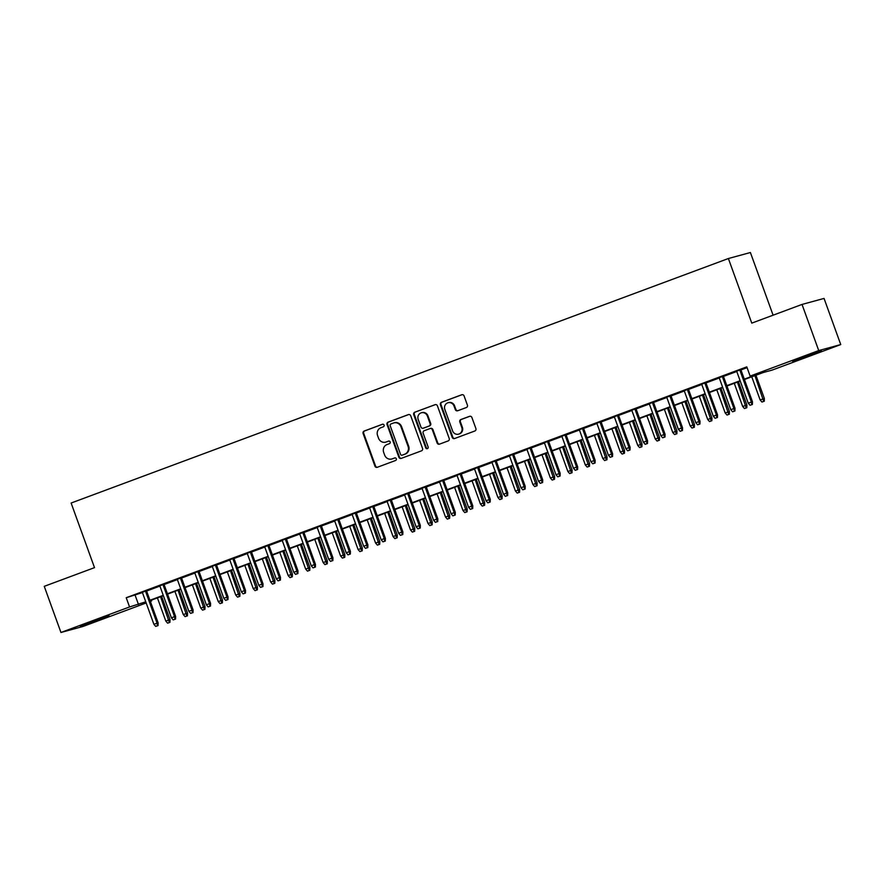 <?xml version="1.0" encoding="UTF-8"?>
<svg xmlns="http://www.w3.org/2000/svg" width="885" height="885" viewBox="0 0 885 885"><rect width="100%" height="100%" fill="white"/><g stroke="black" fill="none" stroke-linecap="round" stroke-linejoin="round"><path stroke-width="1.33" d="M384.068 425.088A1.35 1.283 -105.2 0 0 382.409 424.269L364.177 431.05A1.925 1.825 -105.2 0 0 363.115 433.506L374.919 466.118A1.925 1.825 -105.2 0 0 377.287 467.291L395.518 460.51A1.35 1.283 -105.2 0 0 394.71 457.932A1.35 1.283 -105.2 0 0 394.599 457.965L392.243 458.85A6.173 5.852 -105.2 0 1 384.654 455.089L383.67 452.379A6.173 5.852 -105.2 0 1 387.066 444.535L389.422 443.662A1.35 1.283 -105.2 0 0 390.163 441.947A1.35 1.283 -105.2 0 0 388.504 441.117L386.148 442.002A6.173 5.852 -105.2 0 1 378.559 438.241L377.574 435.531A6.173 5.852 -105.2 0 1 380.959 427.687L383.327 426.802A1.35 1.283 -105.2 0 0 384.068 425.088M811.656 354.752L792.617 361.235L815.35 352.65L821.424 350.803L811.656 354.752M99.319 619.765L80.281 626.237L103.014 617.664L109.087 615.816L99.319 619.765M466.34 407.542A1.925 1.825 -105.2 0 0 467.402 405.087L464.094 395.938A1.925 1.825 -105.2 0 0 461.716 394.765L441.471 402.299A1.925 1.825 -105.2 0 0 440.409 404.744L452.213 437.356A1.925 1.825 -105.2 0 0 454.591 438.529L474.836 430.995A1.925 1.825 -105.2 0 0 475.898 428.55L471.893 417.499A1.925 1.825 -105.2 0 0 469.526 416.326L460.853 419.545A1.925 1.825 -105.2 0 0 459.802 422.001L461.782 427.477A5.155 4.901 -105.2 0 1 458.552 434.159A5.155 4.901 -105.2 0 1 452.6 430.895L444.834 409.423A5.155 4.901 -105.2 0 1 448.064 402.741A5.155 4.901 -105.2 0 1 454.005 406.005L455.31 409.589A1.925 1.825 -105.2 0 0 457.678 410.762L466.34 407.542M146.18 602.962L82.969 626.48L60.954 632.476L44.25 586.335L94.507 567.639L71.121 503.034L728.388 258.52L751.774 323.125L802.031 304.429L818.736 350.571L840.75 344.564L772.14 370.096L763.213 372.53L744.418 379.521M60.954 632.476L129.564 606.955L145.759 601.822M744.285 379.156L759.053 373.658L750.126 376.092L746.785 366.866L126.223 597.729L129.564 606.955M750.126 376.092L818.736 350.571M410.728 415.795A1.925 1.825 -105.2 0 0 408.361 414.611L388.106 422.145A1.925 1.825 -105.2 0 0 387.044 424.601L398.858 457.213A1.925 1.825 -105.2 0 0 401.226 458.386L421.47 450.852A1.925 1.825 -105.2 0 0 422.532 448.396L410.728 415.795M414.788 412.222L435.033 404.688A1.925 1.825 -105.2 0 1 437.411 405.861L449.215 438.473A1.925 1.825 -105.2 0 1 448.153 440.929L439.491 444.148A1.925 1.825 -105.2 0 1 437.113 442.976L432.334 429.745A1.925 1.825 -105.2 0 0 429.955 428.572L424.214 430.718A1.925 1.825 -105.2 0 0 423.152 433.163L428.13 446.936A1.35 1.283 -105.2 0 1 427.289 448.684A1.35 1.283 -105.2 0 1 425.729 447.832L413.726 414.678A1.925 1.825 -105.2 0 1 414.788 412.222L435.464 404.589M146.512 590.76L142.319 592.319M163.99 584.255L159.809 585.815M181.469 577.75L177.288 579.31M198.948 571.245L194.766 572.805M216.427 564.741L212.245 566.3M233.905 558.247L229.724 559.796M251.395 551.742L247.203 553.291M268.874 545.237L264.692 546.797M286.353 538.733L282.171 540.292M303.832 532.228L299.65 533.788M321.31 525.723L317.129 527.283M338.789 519.218L334.607 520.778M356.279 512.725L352.086 514.274M373.758 506.22L369.576 507.769M391.236 499.715L387.055 501.275M408.715 493.21L404.534 494.77M426.194 486.706L422.012 488.266M443.673 480.201L439.491 481.761M461.162 473.696L456.97 475.256M478.641 467.203L474.46 468.751M496.12 460.698L491.938 462.247M513.599 454.193L509.417 455.753M531.077 447.688L526.896 449.248M548.556 441.184L544.375 442.743M566.046 434.679L561.853 436.239M583.525 428.174L579.343 429.734M601.003 421.68L596.822 423.229M618.482 415.176L614.301 416.724M635.961 408.671L631.779 410.231M653.44 402.166L649.258 403.726M670.93 395.661L666.748 397.221M688.408 389.157L684.227 390.716M705.887 382.652L701.705 384.212M723.366 376.158L719.184 377.707M126.223 597.729L142.419 592.585M146.611 591.036L159.908 586.08M164.09 584.531L177.387 579.586M181.569 578.027L194.866 573.082M199.048 571.522L212.345 566.577M216.526 565.017L229.823 560.072M234.005 558.512L247.302 553.567M251.495 552.008L264.792 547.063M268.974 545.514L282.271 540.558M286.452 539.009L299.749 534.064M303.931 532.505L317.228 527.56M321.41 526L334.707 521.055M338.889 519.495L352.186 514.55M356.378 512.99L369.676 508.045M373.857 506.485L387.154 501.541M391.336 499.992L404.633 495.036M408.815 493.487L422.112 488.542M426.293 486.982L439.591 482.037M443.772 480.478L457.069 475.533M461.262 473.973L474.559 469.028M478.741 467.468L492.038 462.523M496.219 460.963L509.517 456.018M513.698 454.47L526.995 449.514M531.177 447.965L544.474 443.02M548.656 441.46L561.953 436.515M566.146 434.955L579.443 430.01M583.624 428.451L596.921 423.506M601.103 421.946L614.4 417.001M618.582 415.441L631.879 410.496M636.061 408.947L649.358 403.991M653.539 402.443L666.836 397.498M671.029 395.938L684.326 390.993M688.508 389.433L701.805 384.488M705.987 382.928L719.284 377.983M723.465 376.424L736.762 371.479M740.944 369.919L747.073 367.651M740.845 369.653L736.663 371.202M773.092 315.193L750.403 252.524L728.388 258.52M802.031 304.429L824.046 298.422L840.75 344.564M151.291 600.174L151.578 600.959L150.361 601.413M145.892 602.187L142.651 603.393L146.003 602.475M150.317 601.302L151.578 600.959M740.236 381.07L726.939 386.026M722.757 387.575L709.46 392.52M705.279 394.079L691.981 399.024M687.8 400.584L674.503 405.529M670.31 407.089L657.013 412.034M652.831 413.594L639.534 418.539M635.353 420.087L622.055 425.043M617.874 426.592L604.577 431.548M600.395 433.097L587.098 438.042M582.916 439.602L569.619 444.547M565.427 446.106L552.129 451.051M547.948 452.611L534.651 457.556M530.469 459.116L517.172 464.061M512.99 465.621L499.693 470.566M495.512 472.114L482.214 477.07M478.033 478.619L464.736 483.564M460.543 485.124L447.246 490.069M443.064 491.629L429.767 496.573M425.585 498.133L412.288 503.078M408.107 504.638L394.81 509.583M390.628 511.143L377.331 516.088M373.149 517.636L359.841 522.592M355.659 524.141L342.362 529.086M338.181 530.646L324.883 535.591M320.702 537.151L307.405 542.096M303.223 543.655L289.926 548.6M285.744 550.16L272.447 555.105M268.255 556.665L254.957 561.61M250.776 563.159L237.479 568.115M233.297 569.663L220 574.608M215.818 576.168L202.521 581.113M198.34 582.673L185.042 587.618M180.861 589.178L167.564 594.123M163.371 595.682L150.074 600.627M149.952 600.262L163.249 595.317M167.431 593.758L180.728 588.813M184.91 587.253L198.207 582.308M202.388 580.748L215.686 575.803M219.867 574.243L233.164 569.298M237.346 567.75L250.643 562.794M254.836 561.245L268.133 556.3M272.315 554.74L285.612 549.795M289.793 548.235L303.09 543.29M307.272 541.731L320.569 536.786M324.751 535.226L338.048 530.281M342.229 528.721L355.527 523.776M359.719 522.227L373.016 517.271M377.198 515.723L390.495 510.778M394.677 509.218L407.974 504.273M412.156 502.713L425.453 497.768M429.634 496.208L442.931 491.263M447.113 489.704L460.41 484.759M464.603 483.199L477.9 478.254M482.082 476.705L495.379 471.749M499.56 470.2L512.857 465.256M517.039 463.696L530.336 458.751M534.518 457.191L547.815 452.246M551.997 450.686L565.294 445.741M569.486 444.181L582.784 439.237M586.965 437.677L600.262 432.732M604.444 431.183L617.741 426.227M621.923 424.678L635.22 419.733M639.401 418.174L652.699 413.229M656.88 411.669L670.177 406.724M674.37 405.164L687.667 400.219M691.849 398.659L705.146 393.714M709.327 392.155L722.625 387.21M726.806 385.661L740.103 380.705M135.151 595.295L138.491 604.521M385.672 442.146L386.258 441.991A6.173 5.852 -105.2 0 0 386.734 441.836L386.148 442.002M388.858 441.051L386.734 441.836M391.767 459.005L392.365 458.839A6.173 5.852 -105.2 0 0 392.84 458.684L392.243 458.85M394.964 457.899L392.84 458.684M382.762 424.192L364.764 430.895A1.925 1.825 -105.2 0 0 363.713 433.34L375.517 465.952A1.925 1.825 -105.2 0 0 377.452 467.225M408.781 414.512L388.703 421.99A1.925 1.825 -105.2 0 0 387.641 424.435L399.445 457.047A1.925 1.825 -105.2 0 0 401.392 458.319M390.916 423.981A1.35 1.283 -105.2 0 0 390.174 425.696L400.54 454.326A1.35 1.283 -105.2 0 0 402.199 455.144L404.688 454.215A6.173 5.852 -105.2 0 0 408.073 446.383L400.993 426.813A6.173 5.852 -105.2 0 0 393.405 423.052L390.916 423.981M402.575 455.045A1.35 1.283 -105.2 0 0 402.786 454.978L402.199 455.144M393.88 422.908L394.478 422.742A6.173 5.852 -105.2 0 1 401.591 426.647L408.671 446.217A6.173 5.852 -105.2 0 1 405.275 454.06L402.786 454.978M430.552 428.417A1.925 1.825 -105.2 0 1 432.92 429.59L437.71 442.81A1.925 1.825 -105.2 0 0 439.657 444.082M415.386 412.056A1.925 1.825 -105.2 0 0 414.324 414.512L426.327 447.666A1.35 1.283 -105.2 0 0 427.577 448.562M427.366 416.027A5.155 4.901 -105.2 0 0 421.415 412.764A5.155 4.901 -105.2 0 0 418.185 419.446L420.917 427.001A1.925 1.825 -105.2 0 0 423.295 428.174L429.037 426.039A1.925 1.825 -105.2 0 0 430.099 423.594L427.366 416.027L427.953 415.861A5.155 4.901 -105.2 0 0 422.012 412.598L421.415 412.764M423.583 428.097A1.925 1.825 -105.2 0 0 423.882 428.019L423.295 428.174M427.953 415.861L430.696 423.428A1.925 1.825 -105.2 0 1 429.634 425.873L423.882 428.019M448.064 402.741L448.662 402.575A5.155 4.901 -105.2 0 1 454.602 405.85L455.897 409.423A1.925 1.825 -105.2 0 0 457.844 410.695M458.552 434.159L459.138 433.993A5.155 4.901 -105.2 0 0 462.379 427.311L461.782 427.477M469.946 416.227L461.45 419.39A1.925 1.825 -105.2 0 0 460.388 421.835L462.379 427.311M462.147 394.666L442.069 402.133A1.925 1.825 -105.2 0 0 441.007 404.589L452.81 437.201A1.925 1.825 -105.2 0 0 454.757 438.473M167.608 623.151L169.953 622.343L167.608 623.151L165.805 621.071L170.02 619.611L161.601 596.335M169.356 622.498L160.561 596.722M165.805 621.071L157.419 597.895M170.02 619.611L169.953 622.343M157.464 625.739L155.716 626.392L158.061 625.584L157.464 625.739L157.054 623.151L153.913 624.323L142.275 592.187M145.428 591.014L157.054 623.151L158.127 622.852L146.456 590.627M158.061 625.584L158.127 622.852M153.913 624.323L155.716 626.392M185.098 616.646L187.432 615.838L185.098 616.646L183.284 614.577L187.509 613.106L179.08 589.841M186.846 615.993L178.04 590.218M183.284 614.577L174.898 591.39M187.509 613.106L187.432 615.838M202.577 610.141L204.922 609.334L202.577 610.141L200.762 608.072L204.988 606.612L196.559 583.337M204.324 609.488L195.519 583.724M200.762 608.072L192.377 584.885M204.988 606.612L204.922 609.334M220.055 603.636L222.4 602.829L220.055 603.636L218.252 601.568L222.467 600.107L214.037 576.832M221.803 602.995L213.008 577.219M218.252 601.568L209.856 578.392M222.467 600.107L222.4 602.829M237.534 597.143L239.879 596.324L237.534 597.143L235.731 595.063L239.946 593.603L231.516 570.327M239.282 596.49L230.487 570.714M235.731 595.063L227.334 571.887M239.946 593.603L239.879 596.324M174.942 619.234L173.195 619.887L175.54 619.08L174.942 619.234L174.533 616.646L171.391 617.818L159.754 585.682M162.906 584.509L174.533 616.646L175.606 616.358L163.935 584.122M175.54 619.08L175.606 616.358M171.391 617.818L173.195 619.887M192.421 612.741L190.673 613.382L193.018 612.575L192.421 612.741L192.012 610.141L188.87 611.314L177.232 579.177M180.385 578.005L192.012 610.141L193.085 609.853L181.425 577.617M193.018 612.575L193.085 609.853M188.87 611.314L190.673 613.382M209.9 606.236L208.152 606.889L210.497 606.07L209.9 606.236L209.502 603.636L206.349 604.809L194.722 572.672M197.864 571.5L209.502 603.636L210.564 603.349L198.904 571.124M210.497 606.07L210.564 603.349M206.349 604.809L208.152 606.889M227.39 599.731L225.642 600.384L227.976 599.565L227.39 599.731L226.98 597.132L223.828 598.304L212.201 566.168M215.343 565.006L226.98 597.132L228.053 596.844L216.382 564.619M227.976 599.565L228.053 596.844M223.828 598.304L225.642 600.384M255.013 590.638L257.358 589.819L255.013 590.638L253.21 588.558L257.424 587.098L249.006 563.822M256.761 589.985L247.966 564.21M253.21 588.558L244.824 565.382M257.424 587.098L257.358 589.819M244.868 593.227L243.121 593.879L245.466 593.061L244.868 593.227L244.459 590.627L241.317 591.799L229.68 559.663M232.821 558.501L244.459 590.627L245.532 590.339L233.861 558.114M245.466 593.061L245.532 590.339M241.317 591.799L243.121 593.879M272.491 584.133L274.837 583.315L272.491 584.133L270.688 582.053L274.903 580.593L266.485 557.318M274.239 583.481L265.445 557.705M270.688 582.053L262.303 558.877M274.903 580.593L274.837 583.315M262.347 586.722L260.599 587.375L262.945 586.567L262.347 586.722L261.938 584.133L258.796 585.295L247.158 553.169M250.311 551.997L261.938 584.133L263.011 583.834L251.34 551.609M262.945 586.567L263.011 583.834M258.796 585.295L260.599 587.375M289.981 577.628L292.315 576.821L289.981 577.628L288.167 575.549L292.393 574.088L283.963 550.813M291.729 576.976L282.923 551.2M288.167 575.549L279.782 552.373M292.393 574.088L292.315 576.821M279.826 580.217L278.078 580.87L280.423 580.062L279.826 580.217L279.417 577.628L276.275 578.801L264.637 546.664M267.79 545.492L279.417 577.628L280.49 577.33L268.819 545.105M280.423 580.062L280.49 577.33M276.275 578.801L278.078 580.87M307.46 571.124L309.805 570.316L307.46 571.124L305.657 569.055L309.872 567.584L301.442 544.319M309.208 570.471L300.402 544.695M305.657 569.055L297.26 545.868M309.872 567.584L309.805 570.316M297.305 573.712L295.557 574.365L297.902 573.557L297.305 573.712L296.895 571.124L293.754 572.296L282.116 540.16M285.269 538.987L296.895 571.124L297.968 570.836L286.309 538.6M297.902 573.557L297.968 570.836M293.754 572.296L295.557 574.365M324.939 564.619L327.284 563.811L324.939 564.619L323.136 562.55L327.35 561.09L318.921 537.814M326.687 563.966L317.892 538.202M323.136 562.55L314.739 539.363M327.35 561.09L327.284 563.811M314.783 567.219L313.036 567.86L315.381 567.053L314.783 567.219L314.385 564.619L311.232 565.792L299.606 533.655M302.747 532.482L314.385 564.619L315.447 564.331L303.787 532.095M315.381 567.053L315.447 564.331M311.232 565.792L313.036 567.86M342.418 558.114L344.763 557.307L342.418 558.114L340.614 556.045L344.829 554.585L336.411 531.31M344.165 557.473L335.371 531.697M340.614 556.045L332.218 532.87M344.829 554.585L344.763 557.307M332.273 560.714L330.525 561.367L332.86 560.548L332.273 560.714L331.864 558.114L328.711 559.287L317.084 527.15M320.226 525.978L331.864 558.114L332.937 557.827L321.266 525.601M332.86 560.548L332.937 557.827M328.711 559.287L330.525 561.367M359.896 551.62L362.242 550.802L359.896 551.62L358.093 549.541L362.308 548.081L353.889 524.805M361.644 550.968L352.849 525.192M358.093 549.541L349.708 526.365M362.308 548.081L362.242 550.802M349.752 554.209L348.004 554.862L350.349 554.043L349.752 554.209L349.343 551.609L346.201 552.782L334.563 520.645M337.705 519.484L349.343 551.609L350.416 551.322L338.745 519.097M350.349 554.043L350.416 551.322M346.201 552.782L348.004 554.862M377.375 545.116L379.72 544.297L377.375 545.116L375.572 543.036L379.787 541.576L371.368 518.3M379.123 544.463L370.328 518.687M375.572 543.036L367.187 519.86M379.787 541.576L379.72 544.297M367.231 547.704L365.483 548.357L367.828 547.538L367.231 547.704L366.821 545.105L363.68 546.277L352.042 514.141M355.195 512.979L366.821 545.105L367.894 544.817L356.224 512.592M367.828 547.538L367.894 544.817M363.68 546.277L365.483 548.357M394.865 538.611L397.199 537.792L394.865 538.611L393.051 536.531L397.276 535.071L388.847 511.795M396.613 537.958L387.807 512.183M393.051 536.531L384.665 513.355M397.276 535.071L397.199 537.792M384.709 541.2L382.962 541.852L385.307 541.045L384.709 541.2L384.3 538.611L381.158 539.773L369.521 507.647M372.673 506.474L384.3 538.611L385.373 538.312L373.713 506.087M385.307 541.045L385.373 538.312M381.158 539.773L382.962 541.852M412.344 532.106L414.689 531.299L412.344 532.106L410.54 530.026L414.755 528.566L406.326 505.291M414.091 531.454L405.286 505.678M410.54 530.026L402.144 506.851M414.755 528.566L414.689 531.299M402.188 534.695L400.44 535.348L402.786 534.54L402.188 534.695L401.779 532.106L398.637 533.279L387.01 501.142M390.152 499.97L401.779 532.106L402.852 531.808L391.192 499.582M402.786 534.54L402.852 531.808M398.637 533.279L400.44 535.348M429.822 525.601L432.168 524.794L429.822 525.601L428.019 523.533L432.234 522.062L423.804 498.797M431.57 524.949L422.776 499.173M428.019 523.533L419.623 500.346M432.234 522.062L432.168 524.794M419.667 528.19L417.919 528.843L420.264 528.035L419.667 528.19L419.269 525.601L416.116 526.774L404.489 494.638M407.631 493.465L419.269 525.601L420.331 525.314L408.671 493.078M420.264 528.035L420.331 525.314M416.116 526.774L417.919 528.843M447.301 519.097L449.646 518.289L447.301 519.097L445.498 517.028L449.713 515.568L441.294 492.292M449.049 518.444L440.254 492.68M445.498 517.028L437.101 493.841M449.713 515.568L449.646 518.289M437.157 521.696L435.409 522.338L437.743 521.53L437.157 521.696L436.748 519.097L433.595 520.269L421.968 488.133M425.11 486.96L436.748 519.097L437.821 518.809L426.15 486.573M437.743 521.53L437.821 518.809M433.595 520.269L435.409 522.338M464.78 512.592L467.125 511.784L464.78 512.592L462.977 510.523L467.191 509.063L458.773 485.788M466.528 511.95L457.733 486.175M462.977 510.523L454.591 487.347M467.191 509.063L467.125 511.784M454.636 515.192L452.888 515.844L455.233 515.026L454.636 515.192L454.226 512.592L451.084 513.765L439.447 481.628M442.588 480.455L454.226 512.592L455.299 512.304L443.628 480.079M455.233 515.026L455.299 512.304M451.084 513.765L452.888 515.844M482.259 506.098L484.604 505.28L482.259 506.098L480.455 504.019L484.67 502.558L476.252 479.283M484.006 505.446L475.212 479.67M480.455 504.019L472.07 480.843M484.67 502.558L484.604 505.28M472.114 508.687L470.366 509.34L472.712 508.521L472.114 508.687L471.705 506.087L468.563 507.26L456.925 475.123M460.078 473.962L471.705 506.087L472.778 505.8L461.107 473.575M472.712 508.521L472.778 505.8M468.563 507.26L470.366 509.34M499.748 499.594L502.083 498.775L499.748 499.594L497.934 497.514L502.16 496.054L493.73 472.778M501.496 498.941L492.691 473.165M497.934 497.514L489.549 474.338M502.16 496.054L502.083 498.775M489.593 502.182L487.845 502.835L490.19 502.016L489.593 502.182L489.184 499.582L486.042 500.755L474.404 468.619M477.557 467.457L489.184 499.582L490.257 499.295L478.597 467.07M490.19 502.016L490.257 499.295M486.042 500.755L487.845 502.835M517.227 493.089L519.572 492.27L517.227 493.089L515.424 491.009L519.639 489.549L511.209 466.273M518.975 492.436L510.169 466.66M515.424 491.009L507.028 467.833M519.639 489.549L519.572 492.27M507.072 495.677L505.324 496.33L507.669 495.523L507.072 495.677L506.674 493.089L503.521 494.25L491.894 462.125M495.036 460.952L506.674 493.089L507.736 492.79L496.076 460.565M507.669 495.523L507.736 492.79M503.521 494.25L505.324 496.33M534.706 486.584L537.051 485.765L534.706 486.584L532.903 484.504L537.118 483.044L528.688 459.769M536.454 485.931L527.659 460.156M532.903 484.504L524.506 461.328M537.118 483.044L537.051 485.765M524.551 489.173L522.803 489.825L525.148 489.018L524.551 489.173L524.152 486.584L521 487.757L509.373 455.62M512.515 454.447L524.152 486.584L525.214 486.285L513.554 454.06M525.148 489.018L525.214 486.285M521 487.757L522.803 489.825M552.185 480.079L554.53 479.272L552.185 480.079L550.381 478.011L554.596 476.539L546.178 453.275M553.933 479.427L545.138 453.651M550.381 478.011L541.985 454.824M554.596 476.539L554.53 479.272M542.04 482.668L540.292 483.321L542.627 482.513L542.04 482.668L541.631 480.079L538.478 481.252L526.852 449.115M529.993 447.943L541.631 480.079L542.704 479.792L531.033 447.556M542.627 482.513L542.704 479.792M538.478 481.252L540.292 483.321M569.663 473.575L572.009 472.767L569.663 473.575L567.86 471.506L572.075 470.035L563.656 446.77M571.411 472.922L562.617 447.157M567.86 471.506L559.475 448.319M572.075 470.035L572.009 472.767M559.519 476.174L557.771 476.816L560.116 476.008L559.519 476.174L559.11 473.575L555.968 474.747L544.33 442.611M547.472 441.438L559.11 473.575L560.183 473.287L548.512 441.051M560.116 476.008L560.183 473.287M555.968 474.747L557.771 476.816M587.142 467.07L589.487 466.262L587.142 467.07L585.339 465.001L589.554 463.541L581.135 440.265M588.89 466.428L580.095 440.653M585.339 465.001L576.954 441.825M589.554 463.541L589.487 466.262M576.998 469.669L575.25 470.322L577.595 469.504L576.998 469.669L576.589 467.07L573.447 468.242L561.809 436.106M564.962 434.933L576.589 467.07L577.662 466.782L565.991 434.546M577.595 469.504L577.662 466.782M573.447 468.242L575.25 470.322M604.632 460.576L606.966 459.757L604.632 460.576L602.818 458.496L607.044 457.036L598.614 433.761M606.38 459.923L597.574 434.148M602.818 458.496L594.432 435.32M607.044 457.036L606.966 459.757M622.111 454.071L624.456 453.253L622.111 454.071L620.308 451.992L624.522 450.531L616.093 427.256M623.859 453.419L615.064 427.643M620.308 451.992L611.911 428.816M624.522 450.531L624.456 453.253M639.589 447.567L641.935 446.748L639.589 447.567L637.786 445.487L642.001 444.027L633.572 420.751M641.337 446.914L632.543 421.138M637.786 445.487L629.39 422.311M642.001 444.027L641.935 446.748M594.477 463.165L592.729 463.817L595.074 462.999L594.477 463.165L594.067 460.565L590.926 461.738L579.288 429.601M582.441 428.428L594.067 460.565L595.14 460.277L583.481 428.052M595.074 462.999L595.14 460.277M590.926 461.738L592.729 463.817M611.955 456.66L610.207 457.313L612.553 456.494L611.955 456.66L611.557 454.06L608.404 455.233L596.778 423.096M599.919 421.935L611.557 454.06L612.619 453.773L600.959 421.548M612.553 456.494L612.619 453.773M608.404 455.233L610.207 457.313M629.445 450.155L627.697 450.808L630.031 449.989L629.445 450.155L629.036 447.567L625.883 448.728L614.256 416.603M617.398 415.43L629.036 447.567L630.098 447.268L618.438 415.043M630.031 449.989L630.098 447.268M625.883 448.728L627.697 450.808M657.068 441.062L659.413 440.243L657.068 441.062L655.265 438.982L659.48 437.522L651.061 414.246M658.816 440.409L650.021 414.634M655.265 438.982L646.869 415.806M659.48 437.522L659.413 440.243M646.924 443.651L645.176 444.303L647.51 443.496L646.924 443.651L646.515 441.062L643.362 442.234L631.735 410.098M634.877 408.925L646.515 441.062L647.588 440.763L635.917 408.538M647.51 443.496L647.588 440.763M643.362 442.234L645.176 444.303M674.547 434.557L676.892 433.75L674.547 434.557L672.744 432.488L676.959 431.017L668.54 407.753M676.295 433.904L667.5 408.129M672.744 432.488L664.358 409.301M676.959 431.017L676.892 433.75M664.403 437.146L662.655 437.798L665 436.991L664.403 437.146L663.993 434.557L660.852 435.73L649.214 403.593M652.367 402.421L663.993 434.557L665.066 434.258L653.395 402.033M665 436.991L665.066 434.258M660.852 435.73L662.655 437.798M692.026 428.052L694.371 427.245L692.026 428.052L690.223 425.984L694.437 424.512L686.019 401.248M693.785 427.4L684.979 401.635M690.223 425.984L681.837 402.797M694.437 424.512L694.371 427.245M681.881 430.652L680.134 431.294L682.479 430.486L681.881 430.652L681.472 428.052L678.33 429.225L666.693 397.088M669.845 395.916L681.472 428.052L682.545 427.765L670.874 395.529M682.479 430.486L682.545 427.765M678.33 429.225L680.134 431.294M709.516 421.548L711.85 420.74L709.516 421.548L707.701 419.479L711.927 418.019L703.498 394.743M711.263 420.906L702.458 395.13M707.701 419.479L699.316 396.303M711.927 418.019L711.85 420.74M699.36 424.147L697.612 424.789L699.958 423.981L699.36 424.147L698.951 421.548L695.809 422.72L684.171 390.584M687.324 389.411L698.951 421.548L700.024 421.26L688.364 389.024M699.958 423.981L700.024 421.26M695.809 422.72L697.612 424.789M726.994 415.043L729.34 414.235L726.994 415.043L725.191 412.974L729.406 411.514L720.976 388.238M728.742 414.401L719.947 388.626M725.191 412.974L716.795 389.798M729.406 411.514L729.34 414.235M716.839 417.643L715.091 418.295L717.436 417.477L716.839 417.643L716.441 415.043L713.288 416.216L701.661 384.079M704.803 382.906L716.441 415.043L717.503 414.755L705.843 382.53M717.436 417.477L717.503 414.755M713.288 416.216L715.091 418.295M744.473 408.549L746.818 407.731L744.473 408.549L742.67 406.469L746.885 405.009L738.455 381.734M746.221 407.897L737.426 382.121M742.67 406.469L734.273 383.293M746.885 405.009L746.818 407.731M734.329 411.138L732.581 411.791L734.915 410.972L734.329 411.138L733.919 408.538L730.767 409.711L719.14 377.574M722.282 376.413L733.919 408.538L734.992 408.25L723.322 376.025M734.915 410.972L734.992 408.25M730.767 409.711L732.581 411.791M761.952 402.044L764.297 401.226L761.952 402.044L760.149 399.965L764.363 398.504L755.945 375.229M763.7 401.392L754.905 375.616M760.149 399.965L751.752 376.789M764.363 398.504L764.297 401.226M751.808 404.633L750.06 405.286L752.394 404.467L751.808 404.633L751.398 402.044L748.245 403.206L736.619 371.08M739.76 369.908L751.398 402.044L752.471 401.746L740.8 369.521M752.394 404.467L752.471 401.746M748.245 403.206L750.06 405.286M375.517 465.952L374.919 466.118M363.713 433.34L363.115 433.506M364.764 430.895L364.177 431.05M399.445 457.047L398.858 457.213M387.641 424.435L387.044 424.601M388.703 421.99L388.106 422.145M405.275 454.06L404.688 454.215M408.671 446.217L408.073 446.383M401.591 426.647L400.993 426.813M437.71 442.81L437.113 442.976M432.92 429.59L432.334 429.745M426.327 447.666L425.729 447.832M414.324 414.512L413.726 414.678M429.634 425.873L429.037 426.039M430.696 423.428L430.099 423.594M455.897 409.423L455.31 409.589M454.602 405.85L454.005 406.005M460.388 421.835L459.802 422.001M461.45 419.39L460.853 419.545M452.81 437.201L452.213 437.356M441.007 404.589L440.409 404.744M442.069 402.133L441.471 402.299M402.686 455.012L402.089 455.178M430.707 428.362L430.11 428.528M423.738 428.063L423.141 428.229"/></g></svg>
